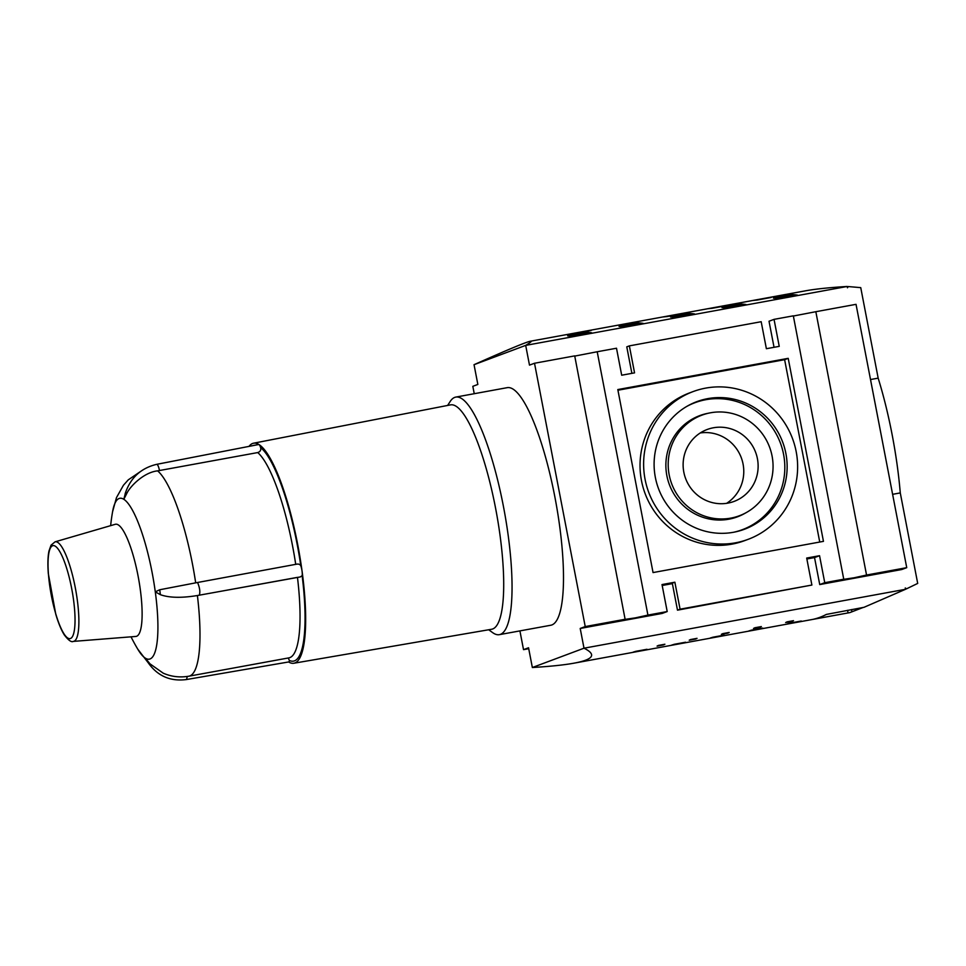 <?xml version="1.0" encoding="UTF-8"?>
<svg xmlns="http://www.w3.org/2000/svg" width="966" height="966" viewBox="0 0 966 966"><rect width="100%" height="100%" fill="white"/><g stroke="black" fill="none" stroke-linecap="round" stroke-linejoin="round"><path stroke-width="1.45" d="M532.351 667.518L584.007 648.198C596.831 654.586 593.45 659.585 573.876 663.195C564.035 664.994 550.197 666.431 532.351 667.518L528.547 647.775L523.524 649.647L528.728 648.693M523.524 649.647L519.913 630.895M474.246 393.705L472.821 386.328L477.844 384.444L474.04 364.689C507.331 349.861 526.108 342.036 530.394 341.227C532.459 340.853 530.902 342.242 525.685 345.381L474.04 364.689M580.204 628.455L662.193 613.434L667.204 611.55L662.012 584.563L674.872 582.208L680.076 609.196L811.887 585.046L806.695 558.058L819.554 555.704L814.531 557.575L819.736 584.563L901.713 569.542L906.736 567.67L856.033 304.338L815.835 311.704L866.55 575.036L854.077 577.789L843.765 579.31L793.327 315.834L774.044 319.36L779.236 346.359L766.376 348.714L761.184 321.714L629.361 345.876L634.553 372.864L621.693 375.219L616.501 348.231L597.205 351.757L647.92 615.088L635.447 617.854L625.135 619.375L574.71 355.886L534.512 363.252L585.227 626.572L580.204 628.455L584.007 648.198L905.516 589.296L905.263 587.98L906.482 588.837L905.504 589.2M906.736 567.67L866.55 575.036M669.184 474.886A53.673 52.261 69.5 0 0 746.513 512.451A53.673 52.261 69.5 0 0 769.576 447.149A53.673 52.261 69.5 0 0 709.322 413.025A53.673 52.261 69.5 0 0 669.184 474.886M683.831 472.205A38.398 37.384 -110.5 0 1 707.172 429.496A38.398 37.384 -110.5 0 1 755.641 452.366A38.398 37.384 -110.5 0 1 734.075 501.414A38.398 37.384 -110.5 0 1 683.831 472.205M625.413 619.218L585.227 626.572M574.746 356.092L597.205 351.757M793.376 316.027L815.835 311.704M847.291 286.926L848.269 286.564L847.46 287.783L847.206 286.467L525.685 345.381L529.489 365.124L534.512 363.252M455.819 397.086L507.259 387.656A120.762 27.169 79.6 0 1 559.616 525.83A120.762 27.169 79.6 0 1 550.789 625.243L499.337 634.662A120.762 27.169 -100.4 0 0 508.164 535.249A120.762 27.169 -100.4 0 0 455.819 397.086A120.762 27.169 -100.4 0 0 450.228 401.421L447.62 405.442M892.608 494.326L900.276 492.914A134.189 30.188 -100.4 0 0 878.166 378.141L870.511 379.541M900.276 492.914L917.7 583.416L906.482 588.837M848.269 286.564L860.742 287.639L878.166 378.141M796.177 451.617A78.838 76.749 69.5 0 0 693.02 391.616A78.838 76.749 69.5 0 0 648.729 492.334A78.838 76.749 69.5 0 0 748.227 539.306A78.838 76.749 69.5 0 0 796.177 451.617M655.359 477.421A68.103 66.304 -110.5 0 1 687.792 405.841A68.103 66.304 -110.5 0 1 782.726 442.235A68.103 66.304 -110.5 0 1 734.969 531.988A68.103 66.304 -110.5 0 1 655.359 477.421M733.931 532.194A67.777 65.978 69.5 0 0 780.419 443.092A67.777 65.978 69.5 0 0 686.862 406.372M709.322 413.025L707.245 413.448A53.999 52.575 69.5 0 0 666.866 475.695A53.999 52.575 69.5 0 0 744.653 513.489L746.513 512.451M667.204 611.55L647.92 615.088M819.554 555.704L824.747 582.691L819.736 584.563M844.043 579.153L824.747 582.691M823.455 541.358L653.052 572.572L617.805 389.564L788.208 358.338L823.455 541.358M617.926 390.228L784.621 359.678L819.736 542.035M748.239 539.294L744.653 540.634A78.838 76.749 -110.5 0 1 645.143 493.674A78.838 76.749 -110.5 0 1 689.434 392.957L693.008 391.616M788.208 358.338L784.621 359.678M662.193 585.493L672.372 583.621M806.876 558.976L814.531 557.575M774.044 319.36L769.021 321.243L774.044 347.301M631.885 373.347L626.777 346.842L629.361 345.876M811.887 585.046L677.492 610.162L672.288 583.174L674.872 582.208M677.492 610.162L680.076 609.196M726.613 503.334A38.398 37.384 69.5 0 0 741.284 457.727A38.398 37.384 69.5 0 0 700.29 432.949M863.254 607.433L849.826 612.613L813.432 619.254A1006.391 226.394 -100.4 0 0 826.353 614.424L863.966 607.324L905.516 589.296M573.876 663.195L849.826 612.613M710.336 637.983A1006.391 226.394 -100.4 0 0 712.884 637.21L724.138 635.145A1006.391 226.394 79.6 0 1 721.59 635.93L710.336 637.983M787.507 623.855A1006.391 226.394 -100.4 0 0 790.043 623.07L801.297 621.017A1006.391 226.394 79.6 0 1 798.761 621.79L787.507 623.855M748.928 630.919A1006.391 226.394 -100.4 0 0 751.463 630.146L762.717 628.081A1006.391 226.394 79.6 0 1 760.17 628.854L748.928 630.919M671.756 645.059A1006.391 226.394 -100.4 0 0 674.304 644.286L685.558 642.221A1006.391 226.394 79.6 0 1 683.01 642.994L671.756 645.059M633.177 652.122A1006.391 226.394 -100.4 0 0 635.725 651.35L646.966 649.285A1006.391 226.394 79.6 0 1 644.431 650.07L633.177 652.122M721.361 634.324A1006.391 226.394 -100.4 0 0 722.761 633.636L729.197 632.452A1006.391 226.394 79.6 0 1 727.796 633.153L721.361 634.324M785.66 622.551A1006.391 226.394 -100.4 0 0 787.073 621.85L793.497 620.679A1006.391 226.394 79.6 0 1 792.096 621.367L785.66 622.551M753.516 628.431A1006.391 226.394 -100.4 0 0 754.917 627.743L761.353 626.572A1006.391 226.394 79.6 0 1 759.94 627.26L753.516 628.431M689.205 640.217A1006.391 226.394 -100.4 0 0 690.618 639.528L697.041 638.345A1006.391 226.394 79.6 0 1 695.641 639.033L689.205 640.217M657.061 646.109A1006.391 226.394 -100.4 0 0 658.462 645.421L664.898 644.237A1006.391 226.394 79.6 0 1 663.485 644.926L657.061 646.109M847.206 286.467C829.359 287.554 815.509 289.003 805.68 290.79L530.394 341.227M689.809 313.479A1006.391 226.394 79.6 0 1 694.506 313.914L675.222 317.452A1006.391 226.394 -100.4 0 0 670.513 317.017L689.809 313.479L690.05 314.735M677.854 314.276A1006.391 226.394 79.6 0 1 681.247 313.95L666.782 316.606A1006.391 226.394 -100.4 0 0 663.388 316.933L677.903 314.566M767.873 297.794A1006.391 226.394 79.6 0 1 771.279 297.456L756.813 300.112A1006.391 226.394 -100.4 0 0 753.408 300.438L767.934 298.071M722.87 306.029A1006.391 226.394 79.6 0 1 726.263 305.703L711.797 308.359A1006.391 226.394 -100.4 0 0 708.392 308.685L722.918 306.319M632.839 322.523A1006.391 226.394 79.6 0 1 636.244 322.197L621.766 324.854A1006.391 226.394 -100.4 0 0 618.373 325.18L632.899 322.813M587.835 330.77A1006.391 226.394 79.6 0 1 591.228 330.444L576.762 333.101A1006.391 226.394 -100.4 0 0 573.357 333.427L587.883 331.06M586.93 332.328A1006.391 226.394 79.6 0 1 591.627 332.775L572.331 336.301A1006.391 226.394 -100.4 0 0 567.634 335.866L586.93 332.328L587.171 333.584M741.248 304.048A1006.391 226.394 79.6 0 1 745.945 304.495L726.661 308.033A1006.391 226.394 -100.4 0 0 721.964 307.586L741.248 304.048L741.49 305.316M792.688 294.63A1006.391 226.394 79.6 0 1 797.397 295.065L778.101 298.603A1006.391 226.394 -100.4 0 0 773.404 298.156L792.688 294.63L792.941 295.886M638.369 322.898A1006.391 226.394 79.6 0 1 643.066 323.344L623.77 326.882A1006.391 226.394 -100.4 0 0 619.073 326.436L638.369 322.898L638.611 324.165M248.999 446.389A111.851 25.164 79.6 0 1 253.527 443.213A111.851 25.164 79.6 0 1 259.045 444.589A111.851 25.164 79.6 0 1 302.068 571.172A111.851 25.164 79.6 0 1 293.833 663.244A111.851 25.164 79.6 0 1 288.617 661.964M293.833 663.244L491.646 629.252A114.06 25.659 -100.4 0 0 500.038 535.357A114.06 25.659 -100.4 0 0 450.53 404.875L253.527 443.213M488.711 629.76L492.588 632.585A120.762 27.169 -100.4 0 0 499.337 634.662M73.295 641.4L135.832 636.449A57.03 12.824 -100.4 0 0 140.287 589.465A57.03 12.824 -100.4 0 0 115.28 524.297L55.05 541.841L51.029 545.198L48.94 551.127C47.817 556.766 47.612 564.229 48.3 573.502L55.762 614.195C58.395 623.094 61.232 629.977 64.263 634.855C68.417 640.313 71.436 642.499 73.295 641.4A50.618 11.387 -100.4 0 0 77.256 599.693A50.618 11.387 -100.4 0 0 55.05 541.841M149.996 663.847L148.776 663.57L145.323 658.136L149.996 663.847L163.242 673.181C171.356 676.719 179.893 677.721 188.877 676.2L288.919 657.87A105.668 23.776 79.6 0 0 297.48 577.427M197.571 582.486L295.717 564.349C298.313 563.697 300.015 564.216 300.837 565.919A6.714 1.509 79.6 0 1 302.068 571.172A6.714 1.509 79.6 0 1 302.153 575.688L300.281 576.931L197.402 595.527C181.584 598.123 169.243 597.845 160.392 594.694L155.285 591.844L159.728 589.755L197.571 582.486C199.793 587.823 200.36 592.061 199.286 595.201M297.48 577.354L209.344 593.378M159.511 470.527C158.641 466.602 157.736 464.537 156.782 464.32L258.707 444.505A6.714 1.509 79.6 0 1 259.045 444.589A6.714 1.509 79.6 0 1 260.615 447.596C261.206 450.059 260.24 451.726 257.717 452.571L157.615 470.865C144.151 472.265 130.495 485.826 126.908 493.215L123.829 499.301L125.52 492.696M288.194 658.003L289.414 660.466A6.714 1.509 79.6 0 1 288.762 661.939L186.535 679.533C170.728 681.622 158.146 676.297 148.788 663.582M851.517 609.57L851.915 611.671M848.063 612.939L847.556 610.295M140.372 471.613L128.273 479.848L123.443 485.246L116.488 497.599L112.587 511.702A81.772 18.39 79.6 0 1 123.829 499.301A81.772 18.39 79.6 0 1 155.285 591.844A81.772 18.39 79.6 0 1 145.323 658.136A81.772 18.39 79.6 0 1 137.776 649.176A201.278 201.278 0 0 1 131.014 636.836M159.728 589.755L160.392 594.694M254.988 445.229A109.701 24.681 -100.4 0 0 252.875 445.64M300.837 565.919A109.701 24.681 -100.4 0 0 260.615 447.596M289.414 660.466A109.701 24.681 -100.4 0 0 302.153 575.688M257.717 452.571A105.668 23.776 79.6 0 1 295.717 564.349M157.615 470.865A105.668 23.776 79.6 0 1 195.687 582.848M197.402 595.527A105.668 23.776 79.6 0 1 188.877 676.2M125.616 492.394L126.908 493.215M187.271 676.466L186.535 679.533M73.513 599.681A47.286 10.638 79.6 0 1 60.93 628.081A47.286 10.638 79.6 0 1 50.172 548.531A47.286 10.638 79.6 0 1 73.513 599.681M112.587 511.702A201.278 201.278 0 0 0 110.643 525.637M148.462 663.099L137.776 649.176M156.782 464.32C141.374 467.942 130.978 477.313 125.58 492.443L125.061 494.085"/></g></svg>

